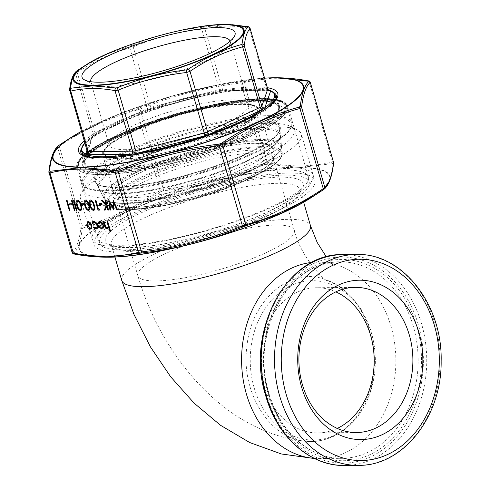<?xml version="1.0" encoding="UTF-8"?>
<svg xmlns="http://www.w3.org/2000/svg" width="490" height="490" viewBox="0 0 490 490"><rect width="100%" height="100%" fill="white"/><g stroke="black" fill="none" stroke-linecap="round" stroke-linejoin="round"><path stroke-width="0.37" stroke-dasharray="2.45 1.84" d="M136.722 213.205A109.16 22.644 -16.2 0 0 103.219 246.862A109.16 22.644 -16.2 0 0 210.645 234.238A109.16 22.644 -16.2 0 0 308.106 187.339A109.16 22.644 -16.2 0 0 255.817 177.711A109.16 22.644 -16.2 0 0 136.722 213.205M131.485 207.729A115.034 23.863 -16.2 0 0 92.255 239.071A115.034 23.863 -16.2 0 0 96.181 243.199A115.034 23.863 -16.2 0 0 209.377 229.89A115.034 23.863 -16.2 0 0 312.087 180.473A115.034 23.863 -16.2 0 0 313.19 174.881A115.034 23.863 -16.2 0 0 246.39 172.088A115.034 23.863 -16.2 0 0 131.485 207.729M119.646 166.98A115.034 23.863 -16.2 0 0 81.518 192.729A115.034 23.863 -16.2 0 0 80.415 198.321A115.034 23.863 -16.2 0 0 197.543 189.14A115.034 23.863 -16.2 0 0 301.35 134.131A115.034 23.863 -16.2 0 0 297.424 130.003A115.034 23.863 -16.2 0 0 119.646 166.98M121.679 161.424A109.16 22.644 -16.2 0 0 85.499 185.863A109.16 22.644 -16.2 0 0 195.596 182.458A109.16 22.644 -16.2 0 0 290.386 126.334A109.16 22.644 -16.2 0 0 121.679 161.424M332.637 436.535C349.009 428.597 360.983 414.479 368.56 394.174C385.667 349.983 363.445 292.101 326.567 280.078L326.554 280.078C291.483 265.017 250.537 300.082 246.801 347.545C240.884 392.711 269.978 439.187 306.115 441.245L306.121 441.245C315.217 442.072 324.062 440.498 332.637 436.535M254.132 387.7A79.686 62.561 -90.6 0 1 314.935 280.764A79.686 62.561 -90.6 0 1 369.834 393.507A79.686 62.561 -90.6 0 1 310.654 440.008A79.686 62.561 -90.6 0 1 254.132 387.7M337.261 428.413A72.594 56.993 -90.6 0 1 317.955 432.927A72.594 56.993 -90.6 0 1 263.749 385.22A72.594 56.993 -90.6 0 1 316.424 287.753A72.594 56.993 -90.6 0 1 335.822 291.862M84.807 142.89A100.236 20.794 163.8 0 1 91.593 136.9L93.596 135.479A100.236 20.794 163.8 0 1 146.988 110.624L151.134 109.178A100.236 20.794 163.8 0 1 220.641 91.269L224.506 90.644A100.236 20.794 163.8 0 1 268.104 89.731M148.201 109.791A5.476 1.139 163.8 0 1 150.387 109.025L148.201 109.791A98.735 20.482 163.8 0 1 150.387 109.025M220.702 90.907A5.476 1.139 163.8 0 1 222.742 90.583L220.702 90.907A98.735 20.482 163.8 0 1 222.742 90.583M93.131 135.681A5.476 1.139 163.8 0 1 94.19 134.934L93.131 135.681A98.735 20.482 163.8 0 1 94.19 134.934M268.171 90.105A98.735 20.482 163.8 0 1 268.863 90.399L268.171 90.105A5.476 1.139 163.8 0 1 268.692 90.234M69.684 90.84L69.684 90.65C70.744 81.848 72.71 76.189 75.595 73.659L77.218 72.508C93.847 61.207 111.383 53.036 129.838 48.008L133.2 46.838C155.122 37.816 177.962 31.936 201.709 29.186L204.838 28.683C218.681 25.388 233.436 25.235 249.098 28.218L250.163 28.677M122.114 158.754A79.686 16.531 163.8 0 1 105.019 149.805A79.686 16.531 163.8 0 1 176.167 115.567A79.686 16.531 163.8 0 1 254.579 106.348A79.686 16.531 163.8 0 1 216.629 136.698A79.686 16.531 163.8 0 1 122.114 158.754M125.397 149.658A72.594 15.061 163.8 0 1 109.135 145.034A72.594 15.061 163.8 0 1 109.827 141.506A72.594 15.061 163.8 0 1 174.642 110.317A72.594 15.061 163.8 0 1 246.072 101.92A72.594 15.061 163.8 0 1 248.553 104.529A72.594 15.061 163.8 0 1 204.728 132.147A72.594 15.061 163.8 0 1 125.397 149.658M230.147 41.197A72.594 15.061 163.8 0 1 230.184 41.307A72.594 15.061 163.8 0 1 229.492 44.835A72.594 15.061 163.8 0 1 179.303 71.424A72.594 15.061 163.8 0 1 107.034 86.442A72.594 15.061 163.8 0 1 93.241 84.421A72.594 15.061 163.8 0 1 90.766 81.812A72.594 15.061 163.8 0 1 90.736 81.695M232.242 24.714L225.437 24.5L201.249 27.385C177.27 30.172 154.24 36.107 132.159 45.19L105.92 54.525L80.93 68.153M207.736 133.733A98.735 20.482 163.8 0 1 205.543 134.499M135.228 152.617A98.735 20.482 163.8 0 1 133.188 152.941M262.799 107.843A98.735 20.482 163.8 0 1 261.74 108.59M87.759 153.425A98.735 20.482 163.8 0 1 87.067 153.125M151.134 109.178A7.191 1.488 163.8 0 1 151.637 109.043A2.395 0.343 -104.4 0 1 151.582 109.111A2.395 0.343 -104.4 0 1 150.785 107.365A4.796 0.992 -16.2 0 0 147.423 108.535L94.803 133.029A4.796 0.992 -16.2 0 0 93.174 134.18L75.595 73.659A2.395 2.364 47.5 0 1 76.269 71.301M93.596 135.479A7.191 1.488 163.8 0 1 93.97 135.295A2.395 1.397 65 0 0 94.331 135.222A2.395 1.397 65 0 0 94.803 133.029L77.218 72.508A2.395 1.317 56.1 0 1 77.365 70.505M151.637 109.043L220.145 91.391A2.395 0.343 -104.4 0 1 220.084 91.459L151.582 109.111L146.945 110.722A2.395 1.397 65 0 0 147.423 108.535L129.838 48.008A2.395 1.452 74.5 0 1 130.463 45.778M247.769 26.681A2.395 1.795 -79.5 0 1 249.098 28.218L266.683 88.739L222.423 89.204A4.796 0.992 -16.2 0 0 219.287 89.713L150.785 107.365L133.2 46.838A2.395 0.404 67.9 0 0 132.159 45.19M202.829 27.134A2.395 1.929 -103 0 1 204.838 28.683L222.423 89.204A2.395 1.88 -90.6 0 0 224.212 90.779L220.084 91.459A2.395 0.343 -104.4 0 1 219.287 89.713L201.249 27.385M70.039 210.406L69.458 210.412L66.579 200.508M72.018 204.783L69.507 204.808L69.213 203.791M75.062 210.351L74.48 210.357L71.601 200.453M77.071 210.333L76.489 210.339L73.61 200.435M80.972 210.48L80.574 210.553C78.719 209.922 77.463 208.189 76.808 205.365C75.821 202.542 76.073 200.802 77.549 200.134M84.072 204.655L81.561 204.679L81.267 203.662M89.008 210.394L88.61 210.467C86.754 209.836 85.499 208.103 84.844 205.279C83.857 202.462 84.109 200.716 85.585 200.055M94.031 210.345L93.633 210.412C91.777 209.781 90.521 208.054 89.866 205.224C88.886 202.407 89.131 200.661 90.607 200M99.378 210.1L98.172 210.112L95.293 200.202M102.159 204.465L99.648 204.489L99.347 203.472M108.553 210.002L107.965 210.008L106.783 206.437M105.246 210.032L104.407 210.045L106.324 205.567L101.277 200.141M106.269 204.655L105.087 200.098M117.68 209.904L117.073 209.91L113.692 203.013M113.894 209.947L109.889 203.111M110.66 209.977L110.06 209.983L108.939 200.061M113.055 207.368L112.982 200.018M90.913 228.995L90.332 229.106L88.176 227.93L86.773 225.363L87.441 221.78M96.671 228.916L95.997 229.044L93.321 227.372L93.676 226.901M95.783 228.156C96.971 228.052 97.375 227.097 96.996 225.296C96.328 223.477 95.366 222.527 94.117 222.442L93.492 222.589M92.751 223.728L92.12 223.244L93.033 221.743M102.655 225.026L100.285 222.374L99.709 222.515M98.968 223.918L98.325 223.507L99.213 221.658M102.68 228.873L102.11 228.977L99.776 227.574L98.527 225.069M110.697 231.69L110.109 231.696L108.798 227.679M107.929 228.842L107.481 228.922C106.079 228.616 105.129 227.397 104.633 225.271L103.562 221.578M107.328 228.034L108.394 226.098L107.157 221.535M289.014 173.062A115.034 23.863 -16.2 0 0 174.495 196.87A115.034 23.863 -16.2 0 0 94.956 238.998A115.034 23.863 -16.2 0 0 210.982 235.408A115.034 23.863 -16.2 0 0 310.868 176.265A115.034 23.863 -16.2 0 0 289.014 173.062M283.79 169.975A109.858 22.791 -16.2 0 0 174.422 192.705A109.858 22.791 -16.2 0 0 98.466 232.94A109.858 22.791 -16.2 0 0 97.418 238.275A109.858 22.791 -16.2 0 0 209.267 229.51A109.858 22.791 -16.2 0 0 308.406 176.976A109.858 22.791 -16.2 0 0 304.658 173.037A109.858 22.791 -16.2 0 0 283.79 169.975M74.247 254.016L73.5 253.691C77.714 249.961 80.623 241.595 82.228 228.591L83.374 227.783C110.605 220.341 136.52 208.281 161.112 191.59L163.476 190.769C198.566 186.69 232.303 177.993 264.68 164.689L266.885 164.334L300.621 167.47L332.275 163.642L333.022 163.966C331.497 176.951 328.588 185.318 324.288 189.067M275.944 77.745L240.645 81.959C205.561 86.013 171.825 94.705 139.436 108.039L101.234 121.618L67.008 140.036M333.58 162.496L332.514 162.037C312.136 166.9 290.417 167.127 267.35 162.729L264.22 163.231C231.948 176.523 198.328 185.189 163.36 189.22L159.997 190.389A1.439 0.79 -124 0 0 161.112 191.59M48.914 172.633L48.908 172.431C50.464 159.458 53.361 151.122 57.606 147.417L59.235 146.265C83.71 129.611 109.533 117.588 136.698 110.195L140.067 109.025L139.436 108.039M163.476 190.769L163.36 189.22L140.067 109.025C172.339 95.734 205.953 87.067 240.921 83.037L244.051 82.534C264.429 77.671 286.148 77.445 309.214 81.848L310.28 82.308M73.5 253.691A1.439 1.421 47.5 0 1 72.208 252.62L72.189 252.742M137.078 108.86A1.439 0.87 74.5 0 0 136.698 110.195L159.997 190.389C135.522 207.043 109.699 219.067 82.534 226.454L80.905 227.605C79.349 240.578 76.452 248.914 72.208 252.62L48.908 172.431M333.629 163.029A1.439 1.341 7.1 0 1 333.022 163.966M308.645 81.003A1.439 1.078 -79.5 0 1 309.214 81.848L332.514 162.037A1.439 1.158 -103 0 1 332.275 163.642M242.844 81.603A1.439 1.158 -103 0 1 244.051 82.534L267.35 162.729A1.439 1.078 -79.5 0 1 266.885 164.334M240.645 81.959L264.68 164.689M82.228 228.591A1.439 1.341 7.1 0 1 80.905 227.605L57.606 147.417A1.439 1.421 47.5 0 1 58.016 146.002M59.302 145.071A1.439 0.79 56 0 0 59.235 146.265L82.534 226.454A1.439 0.87 -105.5 0 0 83.374 227.783M102.869 225.97L99.397 226.006M101.822 228.089L102.857 227.397L102.992 225.915M90.08 228.218C91.177 228.028 91.526 227.06 91.128 225.314L88.421 222.503L87.875 222.632M93.321 209.395C94.405 208.783 94.539 207.38 93.719 205.188C93.259 202.995 92.316 201.598 90.883 201.016L90.503 201.114M88.298 209.451C89.382 208.838 89.517 207.435 88.696 205.243C88.237 203.044 87.294 201.653 85.86 201.065L85.481 201.169M80.256 209.536C81.346 208.924 81.475 207.521 80.66 205.328C80.201 203.13 79.258 201.739 77.824 201.151L77.445 201.255M142.572 179.267A83.876 17.401 163.8 0 1 273.965 153.548A83.876 17.401 163.8 0 1 167.004 203.344A83.876 17.401 163.8 0 1 142.572 179.267M138.48 179.309A90.479 18.767 -16.2 0 0 164.842 205.279A90.479 18.767 -16.2 0 0 280.219 151.569A90.479 18.767 -16.2 0 0 138.48 179.309M144.709 181.502A81.481 16.905 -16.2 0 0 116.92 203.705A81.481 16.905 -16.2 0 0 199.883 197.207A81.481 16.905 -16.2 0 0 273.414 158.239A81.481 16.905 -16.2 0 0 226.098 156.261A81.481 16.905 -16.2 0 0 144.709 181.502M165.638 253.544A81.481 16.905 -16.2 0 0 137.849 275.748A81.481 16.905 -16.2 0 0 220.812 269.243A81.481 16.905 -16.2 0 0 294.343 230.282A81.481 16.905 -16.2 0 0 247.027 228.303A81.481 16.905 -16.2 0 0 165.638 253.544M266.48 216.353A98.257 20.384 163.8 0 1 168.333 246.795A98.257 20.384 163.8 0 1 111.279 244.406A98.257 20.384 163.8 0 1 199.945 197.421A98.257 20.384 163.8 0 1 299.99 189.581A98.257 20.384 163.8 0 1 266.48 216.353M121.74 280.427A98.257 20.384 163.8 0 1 210.412 233.442A98.257 20.384 163.8 0 1 310.452 225.602M268.14 211.815A103.053 21.376 -16.2 0 0 238.116 182.237A103.053 21.376 -16.2 0 0 106.716 243.414A103.053 21.376 -16.2 0 0 268.14 211.815M130.162 161.333A95.47 19.802 163.8 0 1 279.71 132.061A95.47 19.802 163.8 0 1 157.976 188.736A95.47 19.802 163.8 0 1 130.162 161.333M137.684 178.574A91.422 18.963 163.8 0 1 230.508 149.983A91.422 18.963 163.8 0 1 282.228 153.168A91.422 18.963 163.8 0 1 199.589 196.19A91.422 18.963 163.8 0 1 106.765 204.146A91.422 18.963 163.8 0 1 137.684 178.574M248.032 160.836A94.521 19.606 -16.2 0 0 280.409 135.804A94.521 19.606 -16.2 0 0 226.937 132.508A94.521 19.606 -16.2 0 0 130.959 162.074A94.521 19.606 -16.2 0 0 98.992 188.509A94.521 19.606 -16.2 0 0 155.183 189.832A94.521 19.606 -16.2 0 0 248.032 160.836M268.655 393.77A98.257 77.144 -90.6 0 1 314.176 267.785A98.257 77.144 -90.6 0 1 339.956 261.838A98.257 77.144 -90.6 0 1 418.135 359.274A98.257 77.144 -90.6 0 1 342.032 458.34A98.257 77.144 -90.6 0 1 268.655 393.77M314.237 458.383A98.257 77.144 89.4 0 0 319.768 458.579A98.257 77.144 89.4 0 0 395.871 359.513A98.257 77.144 89.4 0 0 317.692 262.07A98.257 77.144 89.4 0 0 312.167 262.383M266.609 395.393A103.053 80.911 -90.6 0 1 356.052 258.579A103.053 80.911 -90.6 0 1 404.771 426.251A103.053 80.911 -90.6 0 1 266.609 395.393M268.373 394.573A100.652 79.031 89.4 0 0 403.319 424.714A100.652 79.031 89.4 0 0 355.74 260.937A100.652 79.031 89.4 0 0 268.373 394.573M345.076 465.5A105.448 82.792 89.4 0 0 426.747 359.182A105.448 82.792 89.4 0 0 342.847 254.616M356.205 254.475A105.448 82.792 -90.6 0 1 440.106 359.041A105.448 82.792 -90.6 0 1 358.435 465.359M107.72 169.546A100.652 20.88 -16.2 0 0 217.719 145.261A100.652 20.88 -16.2 0 0 278.485 106.961A100.652 20.88 -16.2 0 0 176.002 114.997A100.652 20.88 -16.2 0 0 85.168 163.127A100.652 20.88 -16.2 0 0 107.72 169.546M266.946 107.886A100.652 20.88 163.8 0 1 104.388 158.062A100.652 20.88 163.8 0 1 95.397 157.725M81.83 151.643A100.652 20.88 163.8 0 1 172.664 103.513A100.652 20.88 163.8 0 1 275.147 95.483M86.938 150.234L91.532 137.029A7.191 1.488 163.8 0 1 91.593 136.9M93.97 135.295L146.59 110.801A7.191 1.488 163.8 0 1 146.988 110.624M220.145 91.391A7.191 1.488 163.8 0 1 220.641 91.269M224.506 90.644A7.191 1.488 163.8 0 1 224.843 90.638L268.587 90.172M91.532 137.029A2.395 2.321 19.2 0 0 93.143 135.565L87.232 152.555A2.395 2.321 19.2 0 0 87.269 151.177L93.174 134.18A2.395 2.321 19.2 0 1 93.143 135.565L92.855 136.067L146.945 110.722A2.395 1.397 65 0 1 146.59 110.801M224.843 90.638A2.395 1.88 -90.6 0 1 224.212 90.779L268.471 90.313A2.395 1.88 -90.6 0 1 266.683 88.739A4.796 0.992 -16.2 0 1 267.761 89.045M268.777 90.276A2.395 1.88 -90.6 0 1 268.471 90.313L268.949 90.338M69.684 90.65L87.269 151.177A4.796 0.992 -16.2 0 0 87.257 151.33M254.304 143.215A83.876 17.401 -16.2 0 0 116.687 186.819A83.876 17.401 -16.2 0 0 206.657 185.869A83.876 17.401 -16.2 0 0 254.304 143.215M260.098 140.52A91.746 19.03 163.8 0 1 207.987 187.168A91.746 19.03 163.8 0 1 109.576 188.209A91.746 19.03 163.8 0 1 260.098 140.52M251.885 141.788A81.481 16.905 163.8 0 1 270.143 146.982A81.481 16.905 163.8 0 1 196.613 185.949A81.481 16.905 163.8 0 1 113.649 192.448A81.481 16.905 163.8 0 1 162.839 161.449A81.481 16.905 163.8 0 1 251.885 141.788M241.025 104.413A81.481 16.905 -16.2 0 0 151.98 124.074A81.481 16.905 -16.2 0 0 102.796 155.079A81.481 16.905 -16.2 0 0 185.753 148.574A81.481 16.905 -16.2 0 0 259.284 109.613A81.481 16.905 -16.2 0 0 241.025 104.413M240.057 103.843A80.525 16.703 163.8 0 1 194.322 144.789A80.525 16.703 163.8 0 1 107.953 145.702A80.525 16.703 163.8 0 1 240.057 103.843M107.279 170.771A101.614 21.076 163.8 0 1 164.995 119.107A101.614 21.076 163.8 0 1 273.99 117.955A101.614 21.076 163.8 0 1 107.279 170.771M102.869 172.829A107.604 22.32 -16.2 0 0 279.404 116.896A107.604 22.32 -16.2 0 0 163.985 118.115A107.604 22.32 -16.2 0 0 102.869 172.829M102.202 174.673A109.043 22.62 163.8 0 1 77.763 167.721A109.043 22.62 163.8 0 1 176.167 115.573A109.043 22.62 163.8 0 1 287.189 106.875A109.043 22.62 163.8 0 1 221.37 148.36A109.043 22.62 163.8 0 1 102.202 174.673M106.777 190.432A109.043 22.62 -16.2 0 0 225.945 164.119A109.043 22.62 -16.2 0 0 291.771 122.635A109.043 22.62 -16.2 0 0 267.338 115.683A109.043 22.62 -16.2 0 0 148.17 141.99A109.043 22.62 -16.2 0 0 82.345 183.481A109.043 22.62 -16.2 0 0 106.777 190.432M266.891 116.908A108.082 22.424 163.8 0 1 205.5 171.868A108.082 22.424 163.8 0 1 89.566 173.093A108.082 22.424 163.8 0 1 266.891 116.908M258.536 120.803A96.732 20.066 -16.2 0 0 99.831 171.084A96.732 20.066 -16.2 0 0 203.589 169.987A96.732 20.066 -16.2 0 0 258.536 120.803M258.059 121.869A95.789 19.869 163.8 0 1 279.668 128.705A95.789 19.869 163.8 0 1 193.078 173.785A95.789 19.869 163.8 0 1 95.82 182.121A95.789 19.869 163.8 0 1 151.778 145.567A95.789 19.869 163.8 0 1 258.059 121.869M260.576 139.454A92.69 19.226 -16.2 0 0 157.737 162.386A92.69 19.226 -16.2 0 0 103.586 197.752A92.69 19.226 -16.2 0 0 124.099 202.995A92.69 19.226 -16.2 0 0 223.838 181.196A92.69 19.226 -16.2 0 0 281.481 146.069A92.69 19.226 -16.2 0 0 260.576 139.454M86.062 64.894A89.07 18.479 163.8 0 1 225.094 24.5M264.606 78.198A130.12 26.993 -16.2 0 0 81.469 131.406M84.225 140.887A103.77 21.529 163.8 0 1 160.579 105.283A103.77 21.529 163.8 0 1 254.561 86.871A103.77 21.529 163.8 0 1 267.362 87.679M108.529 257.091A130.12 26.993 163.8 0 1 182.439 190.929A130.12 26.993 163.8 0 1 322.004 189.452A130.12 26.993 163.8 0 1 108.529 257.091M256.546 99.237A101.853 21.131 163.8 0 1 279.374 105.73A101.853 21.131 163.8 0 1 217.885 144.483A101.853 21.131 163.8 0 1 106.581 169.056A101.853 21.131 163.8 0 1 83.753 162.564A101.853 21.131 163.8 0 1 145.236 123.811A101.853 21.131 163.8 0 1 256.546 99.237M272.777 92.047A101.853 21.131 -16.2 0 0 253.667 89.327A101.853 21.131 -16.2 0 0 152.696 110.262A101.853 21.131 -16.2 0 0 81.989 147.472M80.874 152.653A101.853 21.131 -16.2 0 0 184.577 144.526A101.853 21.131 -16.2 0 0 276.495 95.826L279.374 105.73C278.792 104.119 276.875 102.863 273.61 101.969L268.434 100.983C258.353 99.795 243.965 100.756 225.265 103.862C197.329 108.737 169.24 116.442 140.991 126.99C104.535 140.22 80.721 157.168 83.753 162.564L80.874 152.653M263.228 99.194A109.858 22.791 -16.2 0 0 143.172 125.697A109.858 22.791 -16.2 0 0 76.85 167.494A109.858 22.791 -16.2 0 0 101.473 174.501A109.858 22.791 -16.2 0 0 221.529 147.992A109.858 22.791 -16.2 0 0 287.844 106.195A109.858 22.791 -16.2 0 0 263.228 99.194M101.914 173.27A108.896 22.589 163.8 0 1 163.77 117.9A108.896 22.589 163.8 0 1 280.574 116.669A108.896 22.589 163.8 0 1 101.914 173.27M105.687 171.512A103.77 21.529 -16.2 0 0 275.937 117.576A103.77 21.529 -16.2 0 0 164.634 118.752A103.77 21.529 -16.2 0 0 105.687 171.512M310.642 197.954A130.61 27.097 -16.2 0 0 300.456 167.641A130.61 27.097 -16.2 0 0 124.344 212.832A130.61 27.097 -16.2 0 0 106.612 257.183M81.45 131.345A130.61 27.097 163.8 0 1 264.588 78.137L221.131 84.145L170.624 96.487L121.361 113.129L81.45 131.338M294.343 230.282L273.414 158.239C274.161 157.878 273.457 159.293 271.295 162.496C266.113 168.107 254.941 174.587 237.779 181.931C216.66 190.684 194.199 197.574 170.404 202.597C146.645 207.313 130.162 208.501 120.957 206.155C117.422 204.661 116.075 203.846 116.92 203.705L137.849 275.748C147.502 308.59 162.588 338.492 183.101 365.46C192.686 377.974 203.191 389.238 214.62 399.252C232.168 414.736 251.517 426.282 272.667 433.871C283.532 437.686 294.68 440.149 306.115 441.245C314.562 442.36 323.951 440.626 334.296 436.033L345.334 429.118L355.844 418.797C361.785 411.563 366.447 403.221 369.821 393.77L374.881 371.279L374.875 350.05L370.526 329.482L361.479 309.876L352.457 297.889L344.427 290.331L336.177 284.635L326.934 280.231C327.357 283.514 300.284 257.256 294.343 230.282M303.635 202.137L299.978 189.526L297.436 193.44C292.487 198.671 282.485 204.851 267.43 211.974C240.798 224.102 210.914 233.822 177.79 241.135C158.515 245.214 142.504 247.346 129.752 247.517C123.701 247.566 119.015 247.174 115.707 246.348C112.063 245.055 110.575 244.394 111.254 244.357L114.923 256.962M308.106 187.339L312.087 180.473M103.219 246.862L96.181 243.199M313.19 174.881L301.35 134.131M92.255 239.071L80.415 198.321M85.499 185.863L81.518 192.729M290.386 126.334L297.424 130.003M282.228 153.168L280.409 135.804C280.917 139.16 276.219 144.06 266.333 150.504C253.355 158.509 235.463 166.386 212.648 174.121C174.857 186.978 131.504 195.087 111.555 193.127C106.073 192.625 102.343 191.608 100.37 190.077L98.992 188.509L107.598 205.359C109.601 207.497 113.355 208.85 118.856 209.42C135.528 210.823 159.513 207.435 190.812 199.258C226.196 189.887 261.17 175.291 274.847 164.101C279.178 160.677 281.615 157.535 282.173 154.662L282.228 153.168M314.555 458.542L342.032 458.34C331.142 458.426 320.68 455.676 310.636 450.09C290.944 438.599 277.126 419.875 269.194 393.923C249.373 333.169 289.388 259.614 339.956 261.838L317.692 262.07C323.964 262.181 328.796 262.916 332.202 264.282L334.903 265.476L326.352 256.882M355.127 287.348L316.424 287.753M356.659 432.517L317.955 432.927M82.749 154.803L85.168 163.127C82.406 155.685 108.094 139.283 145.757 125.691C203.491 103.721 277.218 94.123 278.485 106.961L276.066 98.643M102.796 155.079L113.649 192.448L113.852 190.99L115.707 188.258L118.629 185.496C131.877 173.938 174.556 157.143 211.888 149.107C228.646 145.438 242.575 143.521 253.673 143.362C266.339 143.435 268.661 145.457 269.175 145.849L270.143 146.982L259.284 109.613C259.921 107.874 253.6 103.108 240.314 103.788C225.369 104.082 206.596 107.212 183.989 113.184C168.211 117.429 153.572 122.341 140.067 127.921C126.402 133.611 116.234 139.05 109.564 144.225C100.505 152.365 103.059 152.5 102.796 155.079M109.827 141.506L105.019 149.805M246.072 101.92L254.579 106.348M90.766 81.812L109.135 145.034M230.184 41.307L248.553 104.529M229.492 44.835L234.3 36.542M93.241 84.421L84.739 79.993M77.763 167.721L82.345 183.481L83.545 185.679C85.664 188.08 89.652 189.667 95.507 190.432C115.805 193.483 161.424 185.839 204.079 172.333C239.567 161.271 271.031 146.92 284.218 135.699C288.855 131.859 291.428 128.337 291.936 125.134L291.771 122.635L286.319 105.05C284.414 102.49 280.844 100.775 275.588 99.899L261.685 98.98C241.705 99.372 216.598 103.562 186.378 111.542C155.538 119.921 129.189 129.587 107.322 140.544C96.751 145.934 88.886 150.987 83.723 155.71C79.821 159.219 77.751 162.558 77.524 165.712L77.763 167.721M281.481 146.069L279.668 128.705C280.176 132.116 275.417 137.09 265.396 143.613C252.246 151.728 234.116 159.703 210.994 167.549C158.252 186.047 97.896 192.325 95.82 182.121L104.431 198.983C106.41 201.096 110.079 202.456 115.432 203.05C132.288 204.581 156.739 201.163 188.797 192.791C224.947 183.223 260.643 168.272 274.314 156.892C278.534 153.505 280.905 150.387 281.438 147.539L281.481 146.069M98.466 232.94L94.956 238.998M304.658 173.037L310.868 176.265M308.406 176.976L287.844 106.195L286.638 103.984C284.506 101.565 280.488 99.966 274.584 99.194C254.132 96.12 208.177 103.825 165.197 117.429C129.446 128.576 97.749 143.037 84.458 154.338C79.79 158.203 77.2 161.749 76.685 164.977L76.85 167.494L97.418 238.275M65.035 141.298L66.983 140.054"/><path stroke-width="0.73" d="M335.822 291.862A72.594 56.993 -90.6 0 1 374.176 359.74A72.594 56.993 -90.6 0 1 337.261 428.413M302.453 384.815A72.594 56.993 -90.6 0 1 355.127 287.348A72.594 56.993 -90.6 0 1 412.886 359.329A72.594 56.993 -90.6 0 1 356.659 432.517A72.594 56.993 -90.6 0 1 302.453 384.815M301.62 387.198A79.686 62.561 -90.6 0 1 370.783 281.401A79.686 62.561 -90.6 0 1 408.452 411.055A79.686 62.561 -90.6 0 1 301.62 387.198M268.104 89.731A100.236 20.794 163.8 0 1 269.414 90.172L270.725 90.736A100.236 20.794 163.8 0 1 272.036 91.489A100.236 20.794 163.8 0 1 264.729 107.978L262.726 109.399A100.236 20.794 163.8 0 1 209.334 134.254L205.188 135.699A100.236 20.794 163.8 0 1 135.681 153.609L131.822 154.228A100.236 20.794 163.8 0 1 104.37 156.794A100.236 20.794 163.8 0 1 86.914 154.705L85.597 154.136A100.236 20.794 163.8 0 1 82.32 146.608A100.236 20.794 163.8 0 1 84.807 142.89M270.725 90.736A7.191 1.488 163.8 0 1 270.701 90.858A2.395 2.321 19.2 0 1 267.748 89.198A4.796 0.992 -16.2 0 0 267.761 89.045L268.692 90.234A5.476 1.139 163.8 0 1 268.863 90.399L268.171 90.105M87.759 153.425A5.476 1.139 163.8 0 1 87.067 153.125L87.759 153.425M262.799 107.843A5.476 1.139 163.8 0 1 261.74 108.59L262.799 107.843M135.228 152.617A5.476 1.139 163.8 0 1 133.188 152.941L135.228 152.617M207.736 133.733A5.476 1.139 163.8 0 1 205.543 134.499L207.736 133.733M99.874 82.21A79.686 16.531 163.8 0 1 84.739 79.993A79.686 16.531 163.8 0 1 153.927 39.022A79.686 16.531 163.8 0 1 234.3 36.542A79.686 16.531 163.8 0 1 179.205 65.721A79.686 16.531 163.8 0 1 99.874 82.21M267.761 89.045L250.163 28.677C247.285 31.201 245.312 36.866 244.259 45.668L242.63 46.82C224.181 51.848 206.639 60.013 190.01 71.32L186.647 72.489C162.9 75.233 140.067 81.12 118.145 90.142L115.009 90.644C99.341 87.661 84.592 87.814 70.75 91.109L69.684 90.65A2.395 2.23 7.1 0 1 69.605 89.762L69.605 89.762A2.395 2.23 7.1 0 1 70.609 88.206L92.739 85.854L115.787 87.967L117.367 87.71C139.528 78.645 162.558 72.71 186.463 69.905L188.16 69.317C205.022 57.924 222.711 49.692 241.227 44.608L242.048 44.026C243.199 35.145 245.19 29.437 248.007 26.889L225.437 24.5M90.736 81.695A72.594 15.061 163.8 0 1 156.273 47.101A72.594 15.061 163.8 0 1 230.147 41.197M82.492 67.154L76.569 71.068C73.592 73.672 71.607 79.386 70.609 88.206M85.597 154.136A7.191 1.488 163.8 0 1 85.621 154.019A2.395 2.321 19.2 0 0 87.232 152.555L87.257 151.33A4.796 0.992 -16.2 0 0 88.329 151.637L132.594 151.165L115.009 90.644A2.395 1.795 -79.5 0 1 115.787 87.967M117.367 87.71A2.395 0.404 67.9 0 0 118.145 90.142L135.724 150.663A2.395 0.343 -104.4 0 1 136.183 153.486A7.191 1.488 163.8 0 1 135.681 153.609M186.463 69.905L186.647 72.489L204.232 133.011A2.395 0.343 -104.4 0 1 204.685 135.834L136.183 153.486M131.822 154.228A7.191 1.488 163.8 0 1 131.485 154.24L87.22 154.705A2.395 1.88 -90.6 0 0 88.329 151.637L70.75 91.109A2.395 1.929 -103 0 1 71.148 88.439M188.16 69.317A2.395 1.317 56.1 0 1 190.01 71.32L207.595 131.841L260.214 107.341A4.796 0.992 -16.2 0 0 261.838 106.189L267.748 89.198L250.163 28.677A2.395 2.364 47.5 0 0 248.007 26.889M241.227 44.608A2.395 1.452 74.5 0 1 242.63 46.82L260.214 107.341A2.395 1.397 65 0 0 262.352 109.576L209.732 134.076A7.191 1.488 163.8 0 1 209.334 134.254M87.257 151.33L69.605 89.762C70.566 80.764 72.79 74.615 76.269 71.301L76.269 71.301A2.395 2.364 47.5 0 1 76.569 71.068M242.048 44.026A2.395 2.23 7.1 0 1 244.259 45.668L261.838 106.189A2.395 2.321 19.2 0 0 264.79 107.849A7.191 1.488 163.8 0 1 264.729 107.978M76.269 71.301L77.365 70.505A2.395 1.317 56.1 0 1 77.389 70.487M247.468 26.662A2.395 1.795 -79.5 0 1 247.769 26.681L232.242 24.714M67.161 200.502L69.917 210.467L69.329 210.473L66.45 200.569L67.161 200.502L69.917 210.467M71.724 203.767L71.889 204.838L69.378 204.869L69.084 203.852L71.724 203.767L71.889 204.838M72.189 200.447L74.939 210.412L74.351 210.418L71.473 200.514L72.189 200.447L74.939 210.412M74.198 200.428L76.948 210.394L76.36 210.4L73.482 200.49L74.198 200.428L76.948 210.394M77.01 200.269L77.549 200.134C79.386 200.778 80.617 202.505 81.242 205.316C82.253 208.128 82.032 209.873 80.574 210.553M80.446 210.608C78.59 209.977 77.334 208.25 76.679 205.42C75.699 202.603 75.944 200.863 77.42 200.196C79.258 200.839 80.489 202.566 81.113 205.377C82.124 208.189 81.904 209.934 80.446 210.608L80.972 210.48M83.778 203.638L83.949 204.71L81.432 204.74L81.138 203.724L83.778 203.638L83.949 204.71M85.046 200.19L85.585 200.055C87.422 200.692 88.653 202.419 89.278 205.23C90.289 208.042 90.068 209.787 88.61 210.467M88.482 210.522C86.632 209.892 85.376 208.164 84.715 205.341C83.735 202.517 83.98 200.778 85.456 200.11C87.294 200.753 88.525 202.48 89.156 205.292C90.166 208.103 89.94 209.849 88.482 210.522L89.008 210.394M90.068 200.134L90.607 200C92.445 200.643 93.676 202.37 94.301 205.181C95.311 207.987 95.091 209.732 93.633 210.412M93.504 210.473C91.654 209.843 90.399 208.109 89.737 205.286C88.757 202.468 89.002 200.722 90.479 200.061C92.316 200.698 93.547 202.425 94.178 205.237C95.189 208.048 94.962 209.793 93.504 210.473L94.031 210.345M99.464 209.077L99.378 210.1L98.043 210.167L95.164 200.263L95.881 200.196L98.459 209.089L99.464 209.077L99.249 210.155M101.859 203.448L102.03 204.52L99.519 204.55L99.225 203.534L101.859 203.448L102.03 204.52M105.117 210.094L104.284 210.106L106.201 205.622L101.154 200.202L101.932 200.19L106.348 204.943L104.964 200.159L105.675 200.092L108.553 210.002L107.837 210.063L106.74 206.296L105.117 210.094L106.783 206.437M101.154 200.202L102.061 200.134L106.269 204.655M113.766 210.002L109.717 202.811L110.532 210.039L109.931 210.045L108.817 200.116L113.068 207.674L113.061 200.018L117.68 209.904L116.945 209.971L113.558 202.719L113.766 210.002L113.692 203.013M109.889 203.111L110.532 210.039M108.817 200.116L113.055 207.368M87.441 221.78L88.157 221.609C89.719 221.786 90.907 223.017 91.71 225.314L91.802 227.887L90.913 228.995M93.547 226.962L95.654 228.211C96.842 228.107 97.247 227.158 96.873 225.357C96.199 223.538 95.238 222.583 93.988 222.497L92.622 223.789L91.991 223.305L92.971 221.768L93.743 221.609C95.342 221.719 96.573 222.938 97.437 225.271L96.61 228.946L95.869 229.106L93.192 227.427L93.676 226.901L96.297 228.058M93.492 222.589L92.622 223.789M93.033 221.743L93.866 221.554C95.47 221.664 96.702 222.883 97.559 225.21L96.671 228.916M100.285 222.374L98.968 223.918L98.202 223.569L99.151 221.682L99.825 221.547C101.369 221.719 102.526 222.956 103.304 225.247L103.457 227.672L102.618 228.904L101.987 229.038L99.648 227.636L98.398 225.124L102.673 225.082L100.156 222.436L99.648 222.54M99.213 221.658L99.948 221.486C101.497 221.664 102.655 222.895 103.433 225.186L103.586 227.611L102.68 228.873M98.398 225.124L102.655 225.026M103.433 221.633L104.021 221.627L105.552 226.68L107.2 228.089L108.266 226.16L107.034 221.596L107.745 221.529L110.697 231.69L109.987 231.758L108.737 227.47L107.359 228.983C105.95 228.677 105.001 227.458 104.505 225.333L103.433 221.633L104.143 221.572L105.681 226.619L107.653 227.979M108.866 227.409L107.481 228.922M107.359 228.983L107.929 228.842M324.288 189.067L315.48 194.891L281.254 213.309L243.046 226.895C210.645 240.229 176.908 248.92 141.843 252.969L106.544 257.183L74.247 254.016A1.439 1.078 -79.5 0 1 74.07 254.004L74.07 254.004A1.439 1.078 -79.5 0 1 73.273 253.079C96.34 257.483 118.059 257.256 138.437 252.393L141.567 251.891C176.529 247.86 210.149 239.194 242.421 225.902L245.784 224.732C272.954 217.339 298.778 205.316 323.253 188.668L324.876 187.511A1.439 1.421 47.5 0 1 324.472 188.926L324.472 188.926A1.439 1.421 47.5 0 1 324.288 189.067M275.95 77.745L264.588 78.137A130.61 27.097 163.8 0 1 274.339 77.751A130.61 27.097 163.8 0 1 275.717 77.745A130.61 27.097 163.8 0 1 258.242 122.053A130.61 27.097 163.8 0 1 82.032 167.286A130.61 27.097 163.8 0 1 71.846 136.973L58.194 145.861C53.894 149.615 50.984 157.982 49.466 170.961L50.213 171.286L81.867 167.458L115.603 170.594L117.802 170.238C150.203 156.929 183.934 148.237 219.012 144.164L221.376 143.337C245.98 126.647 271.895 114.58 299.114 107.145L300.254 106.336C301.865 93.327 304.774 84.96 308.988 81.236L275.944 77.745C286.528 77.769 297.357 78.835 308.418 80.924L308.418 80.924A1.439 1.078 -79.5 0 1 308.645 81.003M300.254 106.336A1.439 1.341 7.1 0 1 301.583 107.322L324.876 187.511C329.127 183.805 332.024 175.469 333.58 162.496L310.28 82.308C306.036 86.013 303.132 94.35 301.583 107.322L299.954 108.474C272.789 115.867 246.966 127.884 222.491 144.538L219.122 145.708C184.16 149.744 150.54 158.405 118.268 171.696L115.138 172.204A1.439 1.078 -79.5 0 1 115.603 170.594M72.208 252.62L73.273 253.079L49.974 172.89L48.908 172.431A1.439 1.341 7.1 0 1 48.859 171.898L48.859 171.898A1.439 1.341 7.1 0 1 49.466 170.961M58.194 145.861A1.439 1.421 47.5 0 0 58.016 146.002L58.016 146.002C53.41 150.179 50.36 158.815 48.859 171.898L72.183 252.724C73.004 253.796 73.629 254.224 74.07 254.004C85.131 256.099 95.954 257.158 106.544 257.183L106.765 257.183A130.61 27.097 -16.2 0 0 108.143 257.177A130.61 27.097 -16.2 0 0 310.642 197.954L315.48 194.891M308.988 81.236A1.439 1.421 47.5 0 1 310.28 82.308L333.58 162.496A1.439 1.341 7.1 0 1 333.629 163.029C332.128 176.112 329.078 184.748 324.472 188.926L323.167 189.869A1.439 0.79 -124 0 0 323.167 189.869A1.439 0.79 -124 0 0 323.253 188.668L299.954 108.474A1.439 0.87 74.5 0 0 299.114 107.145M245.41 226.068A1.439 0.87 -105.5 0 0 245.784 224.732L222.491 144.538A1.439 0.79 56 0 0 221.376 143.337M333.629 163.029L333.574 162.294M243.046 226.895L242.421 225.902L219.122 145.708L219.012 144.164M141.843 252.969L117.802 170.238M139.638 253.324A1.439 1.158 -103 0 1 138.437 252.393L115.138 172.204C92.071 167.8 70.352 168.027 49.974 172.89A1.439 1.158 -103 0 1 50.213 171.286M308.235 80.911A1.439 1.078 -79.5 0 1 308.418 80.924C308.829 80.703 309.46 81.132 310.305 82.204M107.034 221.596L107.745 221.529M107.616 221.59L110.569 231.752M100.156 222.436L98.839 223.979M99.372 225.951L101.7 228.15L102.729 227.458L102.869 225.97L99.243 226.013L101.7 228.15L102.171 228.052M101.822 228.089L102.239 228.022M93.988 222.497L93.425 222.619M96.236 228.089L95.783 228.156M91.679 227.948L90.209 229.161L88.047 227.991L86.644 225.425L87.373 221.805L88.029 221.67C89.597 221.841 90.779 223.079 91.587 225.369L91.802 227.887M87.232 225.412L89.952 228.273C91.054 228.089 91.397 227.121 90.999 225.369L88.292 222.558C87.183 222.717 86.828 223.667 87.232 225.412L89.952 228.273L90.417 228.175M88.292 222.558L87.814 222.662M90.08 228.218L90.479 228.144M88.421 222.503C87.312 222.656 86.957 223.605 87.355 225.351M112.933 200.073L117.551 209.965M104.964 200.159L105.675 200.092M105.546 200.153L108.425 210.057M99.225 203.534L101.736 203.503M95.164 200.263L95.752 200.257L98.459 209.089M98.337 209.144L99.341 209.138M90.129 200.104L90.607 200M90.754 201.071L89.848 202.787L90.325 205.279C90.809 207.472 91.765 208.863 93.192 209.457C94.276 208.844 94.411 207.442 93.59 205.249C93.137 203.05 92.187 201.66 90.754 201.071L90.442 201.139M90.883 201.016L89.976 202.731L90.454 205.224C90.938 207.411 91.893 208.801 93.321 209.395L93.51 209.383M85.107 200.153L85.585 200.055M85.732 201.127L84.825 202.842L85.303 205.335C85.787 207.521 86.742 208.912 88.169 209.512C89.254 208.899 89.388 207.497 88.568 205.304C88.114 203.105 87.165 201.715 85.732 201.127L85.419 201.194M85.86 201.065L84.954 202.78L85.431 205.273C85.915 207.466 86.871 208.856 88.298 209.451L88.488 209.438M81.138 203.724L83.649 203.699M77.071 200.239L77.549 200.134M77.696 201.212L76.789 202.927L77.267 205.42C77.751 207.607 78.706 208.997 80.133 209.591C81.218 208.985 81.352 207.582 80.531 205.383C80.072 203.191 79.129 201.8 77.696 201.212L77.383 201.28M77.824 201.151L76.918 202.866L77.395 205.359C77.879 207.546 78.835 208.942 80.256 209.536L80.452 209.524M73.482 200.49L74.07 200.484M71.473 200.514L72.061 200.508M69.084 203.852L71.595 203.822M66.45 200.569L67.038 200.563M326.352 256.882L317.183 242.452L310.452 225.602A98.257 20.384 163.8 0 1 276.948 252.368A98.257 20.384 163.8 0 1 178.795 282.816A98.257 20.384 163.8 0 1 121.74 280.427L114.923 256.962M312.167 262.383A98.257 77.144 89.4 0 0 291.911 268.024A98.257 77.144 89.4 0 0 242.428 374.348A98.257 77.144 89.4 0 0 314.237 458.383M266.327 396.202A105.448 82.792 89.4 0 0 345.076 465.5C310.446 466.455 277.199 437.105 265.794 396.049C244.718 331.369 287.152 252.589 342.847 254.616A105.448 82.792 89.4 0 0 266.327 396.202M356.205 254.475C402.161 252.62 442.629 304.419 441.141 361.112C441.962 416.316 403.184 466.143 358.435 465.359A105.448 82.792 -90.6 0 1 279.686 396.061A105.448 82.792 -90.6 0 1 328.539 260.858A105.448 82.792 -90.6 0 1 356.205 254.475L342.847 254.616M332.814 265.329A100.652 79.031 89.4 0 0 309.845 437.043A100.652 79.031 89.4 0 0 438.195 377.288A100.652 79.031 89.4 0 0 332.814 265.329M95.397 157.725A100.652 20.88 163.8 0 1 81.83 151.643L82.749 154.803M276.066 98.643L275.147 95.483A100.652 20.88 163.8 0 1 266.946 107.886M205.188 135.699A7.191 1.488 163.8 0 1 204.685 135.834M87.22 154.705A7.191 1.488 163.8 0 1 86.914 154.705M85.621 154.019L86.938 150.234M268.587 90.172L269.102 90.166A7.191 1.488 163.8 0 1 269.414 90.172M270.701 90.858L264.79 107.849M262.726 109.399A7.191 1.488 163.8 0 1 262.352 109.576M269.102 90.166A2.395 1.88 -90.6 0 1 268.777 90.276M209.732 134.076A2.395 1.397 65 0 1 207.595 131.841A4.796 0.992 -16.2 0 1 204.232 133.011L135.724 150.663A4.796 0.992 -16.2 0 1 132.594 151.165A2.395 1.88 -90.6 0 1 131.485 154.24M93.572 85.144A88.249 18.308 -16.2 0 0 238.354 39.274A88.249 18.308 -16.2 0 0 143.692 40.272A88.249 18.308 -16.2 0 0 93.572 85.144M86.062 64.894C114.58 45.98 190.88 23.808 225.094 24.5A89.07 18.479 163.8 0 1 213.175 54.715A89.07 18.479 163.8 0 1 93.008 85.56A89.07 18.479 163.8 0 1 86.062 64.894L82.59 67.087M81.469 131.406A130.12 26.993 -16.2 0 0 92.904 166.6A130.12 26.993 -16.2 0 0 264.441 118.868A130.12 26.993 -16.2 0 0 273.953 77.843A130.12 26.993 -16.2 0 0 264.606 78.198M267.362 87.679A103.77 21.529 163.8 0 1 184.167 143.111A103.77 21.529 163.8 0 1 84.225 140.887M81.989 147.472A101.853 21.131 -16.2 0 0 80.874 152.653C81.205 158.834 110.391 160.383 148.262 152.023C177.766 145.787 205.61 137.243 231.807 126.389C249.263 118.99 261.93 112.094 269.8 105.687L273.647 102.085C275.919 99.58 276.868 97.492 276.495 95.826A101.853 21.131 -16.2 0 0 272.777 92.047M106.612 257.183A130.61 27.097 -16.2 0 0 106.765 257.183L108.155 257.177C158.674 257.697 269.469 225.296 310.642 197.954M71.846 136.973A130.61 27.097 163.8 0 1 81.45 131.345L71.846 136.973M310.452 225.602L303.635 202.137M314.555 458.542L281.321 453.961L249.735 442.543L220.543 425.302L194.089 403.117L170.618 376.737L150.454 346.926L134.015 314.519L121.74 280.427M358.435 465.359L345.076 465.5M225.094 24.5L225.461 24.5M81.83 151.643C81.34 151.036 81.499 149.358 82.32 146.608M275.147 95.483C275.239 94.705 274.198 93.376 272.036 91.489M77.365 70.505L80.93 68.153M250.182 28.561C249.012 26.968 248.21 26.338 247.769 26.681M323.167 189.869L315.505 194.873M58.016 146.002L65.035 141.298"/></g></svg>
